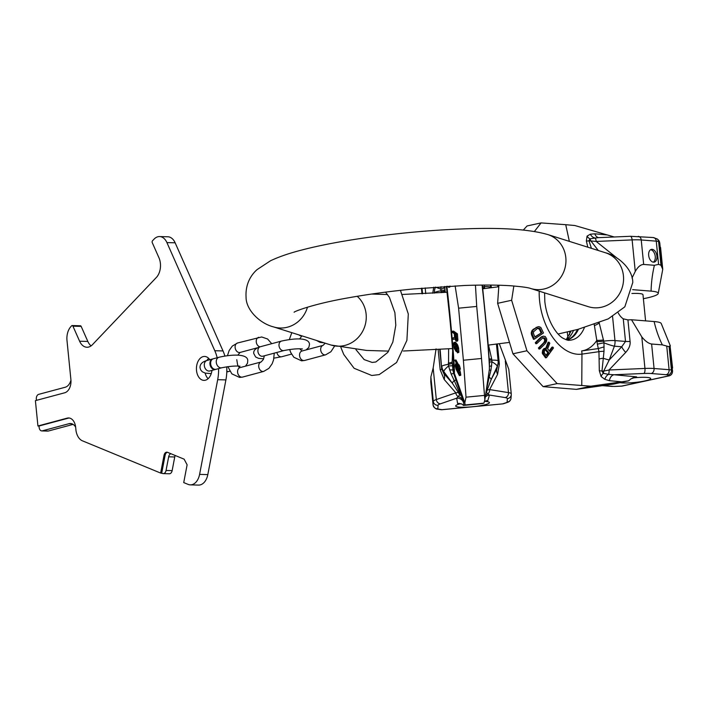 <?xml version="1.0" encoding="UTF-8"?>
<svg xmlns="http://www.w3.org/2000/svg" width="708" height="708" viewBox="0 0 708 708"><rect width="100%" height="100%" fill="white"/><g stroke="black" fill="none" stroke-linecap="round" stroke-linejoin="round"><path stroke-width="1.06" d="M217.17 357.744A34.816 22.78 91.6 0 0 214.79 350.717L166.92 242.587A14.142 9.257 91.6 0 0 159.592 236.561A14.142 9.257 91.6 0 0 154.087 239.109L152.539 240.729A1.416 0.929 91.6 0 0 152.282 242.702L158.955 257.765A14.142 9.257 91.6 0 1 156.371 277.456L92.438 344.69A14.142 9.257 91.6 0 1 86.925 347.247A14.142 9.257 91.6 0 1 79.606 341.212L72.933 326.158A1.416 0.929 91.6 0 0 72.207 325.556A1.416 0.929 91.6 0 0 71.65 325.804L71.021 326.468A14.142 9.257 91.6 0 0 66.995 340.504L70.906 379.692A11.31 7.407 91.6 0 1 64.694 392.79L35.4 400.639L37.931 425.986L67.225 418.136A11.31 7.407 91.6 0 1 68.641 417.968A11.31 7.407 91.6 0 1 75.659 427.313L76.004 430.721A11.31 7.407 91.6 0 1 76.145 431.42A14.142 9.257 -88.4 0 0 82.438 440.827L160.645 473.068L164.035 455.315A4.239 2.779 91.6 0 1 166.822 452.173A4.239 2.779 91.6 0 1 167.486 452.315L184.133 459.173L187.116 464.829L183.726 482.582L188.098 484.387A14.142 9.257 -88.4 0 0 190.328 484.865A14.142 9.257 -88.4 0 0 199.594 474.387L217.683 379.692L225.905 379.913L207.816 474.608A14.142 9.257 91.6 0 1 198.55 485.086L190.328 484.865M218.595 368.629A34.816 22.78 91.6 0 1 217.683 379.692M209.789 359.726A11.965 7.832 -88.4 0 0 204.594 356.443A11.965 7.832 -88.4 0 0 203.09 356.628A11.965 7.832 -88.4 0 0 196.443 369.346A11.965 7.832 -88.4 0 0 203.939 380.373A11.965 7.832 -88.4 0 0 205.444 380.196A11.965 7.832 -88.4 0 0 211.958 370.399M208.656 358.345A11.965 7.832 -88.4 0 0 206.869 360.505M205.152 373.089A11.965 7.832 -88.4 0 0 208.099 378.7M214.79 350.717L223.02 350.938A34.816 22.78 91.6 0 1 224.887 356.08M226.728 366.806A34.816 22.78 91.6 0 1 225.905 379.913M223.02 350.938L175.15 242.809A14.142 9.257 91.6 0 0 167.823 236.782L159.592 236.561M72.207 325.556L80.429 325.777A1.416 0.929 91.6 0 1 81.163 326.379L87.827 341.442A14.142 9.257 -88.4 0 0 91.084 345.885M160.645 473.068L162.601 473.466A4.239 2.779 -88.4 0 0 163.274 473.608A4.239 2.779 -88.4 0 0 166.053 470.466L168.663 456.81A4.239 2.779 91.6 0 1 170.911 453.722M163.274 473.608L169.354 473.767A4.239 2.779 -88.4 0 0 172.141 470.625L174.743 456.97A4.239 2.779 91.6 0 1 175.239 455.51M161.716 473.094L165.106 455.341A4.239 2.779 91.6 0 1 167.353 452.262M75.641 427.128A11.31 7.407 -88.4 0 0 70.411 423.534A11.31 7.407 -88.4 0 0 68.986 423.703L42.303 430.853A4.239 2.779 91.6 0 1 41.772 430.915A4.239 2.779 91.6 0 1 39.135 427.411L39.002 426.012L68.295 418.171A11.31 7.407 91.6 0 1 69.18 418.012M36.435 400.365L36.329 399.277A4.239 2.779 91.6 0 1 38.657 394.365L65.207 387.249A11.31 7.407 91.6 0 0 70.95 380.161M73.101 424.393L48.383 431.013A4.239 2.779 91.6 0 1 47.852 431.084L41.772 430.915M37.931 425.986L39.002 426.012M210.657 363.912A5.443 4.036 75 0 0 216.17 369.275L221.808 367.762A5.443 4.036 75 0 1 216.285 362.399A5.443 4.036 75 0 1 218.993 357.257L213.356 358.761A5.443 4.036 75 0 0 210.657 363.912M213.011 358.876A5.443 4.036 75 0 0 212.657 358.956A5.443 4.036 75 0 0 209.949 364.098A5.443 4.036 75 0 0 215.471 369.461A5.443 4.036 75 0 0 215.816 369.346M632.005 278.023L635.271 271.456C637.873 266.845 640.678 264.509 643.678 264.447L654.396 265.296L658.582 264.385L660.962 265.226L662.75 269.305L658.245 293.386A31.665 4.575 -5.7 0 1 643.377 298.696M660.962 265.226L658.617 241.694L659.838 243.579A4.354 3.098 -14.4 0 0 659.768 243.003L662.316 268.35M672.6 367.992L670.025 345.628L672.529 371.461A4.354 3.832 7.3 0 1 672.467 371.815M659.768 243.003L659.511 241.977A4.354 4.354 0 0 0 658.192 239.817A4.354 4.266 -48.3 0 1 659.582 242.552A4.354 3.098 -14.4 0 0 659.511 241.977L659.511 241.977A4.354 3.098 -14.4 0 0 659.369 241.587M670.025 345.628L669.095 346.716L662.334 344.867A97.916 75.721 94.6 0 1 654.112 321.547A31.665 4.575 174.3 0 1 661.263 323.591L670.361 345.92M632.359 378.001A16.319 2.354 -5.7 0 1 650.687 378.523A16.319 2.354 -5.7 0 1 644.767 380.957A16.319 2.354 -5.7 0 1 620.155 382.656M513.849 285.997L511.627 300.272L497.635 303.316L512.946 353.796L543.116 386.639L576.383 389.365L613.801 384.046L628.624 380.815L630.996 378.815L636.607 376.851L633.421 377.541M671.883 373.638A4.354 3.832 7.3 0 0 672.441 372.169L672.529 371.461A4.354 3.832 7.3 0 0 672.503 370.399L672.405 371.098L671.45 370.24A4.354 4.266 -48.3 0 1 667.591 375.036L668.556 375.895A4.354 4.266 -48.3 0 0 672.405 371.098A4.354 3.832 7.3 0 1 672.441 372.169A4.354 4.354 0 0 1 669.051 375.868A4.354 2.69 77.7 0 1 668.556 375.895L621.73 386.081A4.354 2.69 77.7 0 0 622.226 386.055L669.051 375.868A4.354 2.69 77.7 0 0 669.6 375.638M632.66 289.661L651.077 291.13A31.665 4.575 -5.7 0 1 658.245 293.386M669.095 346.716L671.45 370.24A10.877 1.566 174.3 0 0 669.095 369.7L654.068 368.505L651.617 344.017C648.537 343.539 645.262 341.159 641.802 336.884L631.509 319.75L654.112 321.547M631.509 319.75L627.925 319.901L623.261 318.821A15.452 9.54 77.7 0 1 618.243 312.927M631.908 293.493A16.974 2.451 -5.7 0 1 642.979 294.687L645.59 320.874M667.591 375.036A6.531 0.938 174.3 0 0 666.184 374.709L651.148 373.514A17.408 2.513 174.3 0 0 643.855 373.47L614.004 374.753L608.517 374.364A4.354 1.575 -92.5 0 0 609.039 369.992L603.685 371.107L609.216 359.983L621.739 346.77L625.518 341.424L623.261 318.821M636.607 376.851L614.004 374.753A6.531 5.186 -84.7 0 0 609.482 380.692L604.853 379.338L601.065 376.47L599.313 370.709L598.95 351.681L597.375 344.132A15.903 9.823 -102.3 0 1 596.977 341.513L594.233 324.503M601.065 376.47A6.531 4.655 -45.7 0 1 603.296 373.32L601.986 371.027L603.685 371.107A4.354 2.336 -90.4 0 1 603.296 373.32L608.517 374.364A6.531 5.018 -61.6 0 0 604.853 379.338M628.624 380.815L621.677 381.816L609.482 380.692M576.383 389.365L590.87 386.205L621.677 381.816M543.116 386.639L557.116 383.594L590.87 386.205M512.946 353.796L526.938 350.752L557.116 383.594M511.627 300.272L526.938 350.752M498.901 285.227L497.635 303.316M523.318 230.047L527.079 225.958L541.071 222.914L534.407 231.481M569.347 241.366L565.727 224.684L574.834 225.525L614.296 236.985M565.727 224.684L541.071 222.914M598.685 237.658A6.531 5.186 95.3 0 1 594.817 233.799L607.021 234.932M598.295 250.508L590.667 240.64A4.354 2.336 -90.4 0 0 589.879 238.817L598.127 237.676M591.419 248.331L588.985 240.791L596.207 241.446A4.354 1.575 87.5 0 0 594.897 237.959A6.531 5.478 71.1 0 1 590.366 234.206L594.817 233.799M651.617 344.017L662.334 344.867M652.156 249.331A6.531 4.027 77.7 0 0 651.413 249.375A6.531 4.027 77.7 0 0 648.749 256.022A6.531 4.027 77.7 0 0 653.44 262.181A6.531 4.027 77.7 0 0 654.183 262.137A6.531 4.027 77.7 0 0 656.847 255.491A6.531 4.027 77.7 0 0 652.156 249.331M651.148 373.514A4.354 3.363 -85.4 0 0 654.068 368.505A21.762 3.142 174.3 0 0 644.953 368.443L609.039 369.992L625.713 352.407C629.058 348.699 630.509 345.044 630.076 341.46L627.925 319.901M616.394 257.57L596.207 241.446L632.12 239.897A21.762 3.142 -5.7 0 1 641.236 239.959L656.263 241.154A10.877 1.566 -5.7 0 1 658.617 241.694A4.354 4.266 131.7 0 0 657.228 238.959L658.192 239.817M625.713 352.407A10.877 4 43.5 0 1 621.739 346.77L614.385 346.185A10.877 1.328 20.5 0 1 603.977 342.805L597.375 344.132M599.313 370.709L601.986 371.027L604.004 351.292A6.531 0.885 -0.6 0 0 598.95 351.681L581.958 354.106L581.764 385.364M604.004 351.292L603.977 342.805A9.939 6.133 -102.3 0 1 603.72 341.168A10.877 1.566 -5.7 0 1 614.969 340.592A10.877 8.416 94.6 0 1 614.385 346.185L609.216 359.983A10.877 1.328 20.5 0 1 603.269 358.266A6.531 1.328 -3.7 0 0 599.207 359.018M604.136 346.876L598.419 348.548L581.675 350.938A13.054 10.257 81.9 0 1 581.958 354.106A51.861 32.019 77.7 0 1 539.195 291.174M596.977 341.513A6.531 0.938 -5.7 0 0 603.72 341.168L599.154 322.751M599.242 322.715L599.269 322.954A6.531 2.204 -28.6 0 1 594.516 325.53M587.056 236.118A6.531 5.46 49.7 0 0 589.879 238.817L588.985 240.791A6.531 1.726 -18 0 1 586.366 241.021L587.056 236.118L590.366 234.206M603.605 339.964A6.531 0.938 -5.7 0 1 596.853 340.309A48.702 30.063 77.7 0 1 581.675 350.938M549.258 350.849L551.877 347.221L552.789 347.026L549.656 351.363L547.638 348.77L549.815 343.203L548.957 342.141L546.62 348.265L544.302 348.902L543.151 351.788L543.638 353.991L546.479 357.664L553.497 347.947L552.789 347.026M545.833 348.071L543.965 348.637L542.806 349.929L542.275 353.221L545.558 357.859L546.479 357.664M548.957 342.141L548.054 342.336L545.709 348.46M536.806 343.575L535.912 343.769L535.275 342.716L540.629 337.38L543.399 336.167L541.523 337.185L536.168 342.522L536.806 343.575L542.965 337.734L544.956 338.282L545.611 339.875L545.266 341.619L539.319 347.814L539.938 348.876L545.293 343.539L546.541 341.46L546.753 339.017L545.293 336.548L543.399 336.167M542.806 337.76L544.479 339.185L544.682 340.937L543.779 342.672L538.416 348.009L539.036 349.071L539.938 348.876M537.965 326.76L533.133 329.397L531.664 331.167L531.451 334.627L533.505 339.336L534.39 339.141L532.327 334.441L532.115 332.282L533.133 330.061L536.912 327.229L538.921 326.627L540.797 327.397L543.487 332.946L534.39 339.141M545.08 349.646L547.842 352.805L548.762 352.611L546.523 355.708L544.266 352.805L544.434 350.646L545.992 349.451L548.762 352.611M546.116 355.186L547.842 352.805M534.912 336.858L541.815 332.556L539.726 328.379L537.452 328.397L533.46 331.884L533.496 333.645L535.044 337.176L541.815 332.556M537.434 328.255L539.39 329.22L540.939 332.751M542.726 354.186L543.638 353.991M542.275 353.221L543.186 353.018M542.24 351.991L543.151 351.788M542.478 350.699L543.381 350.504M542.806 349.929L543.709 349.734M543.399 349.106L544.302 348.902M543.965 348.637L544.877 348.442M545.594 349.902L546.505 349.699M545.434 349.575L545.992 349.451M535.275 342.716L536.168 342.522M540.629 337.38L541.523 337.185M543.461 337.946L544.355 337.751M544.054 338.477L544.956 338.282M544.479 339.185L545.372 338.99M544.717 340.07L545.611 339.875M544.682 340.937L545.576 340.743M544.372 341.814L545.266 341.619M543.779 342.672L544.682 342.477M538.416 348.009L539.319 347.814M541.602 336.698L542.496 336.504M531.451 334.627L532.327 334.441M536.036 327.415L536.912 327.229M533.133 329.397L534.009 329.202M532.257 330.247L533.133 330.061M531.664 331.167L532.54 330.972M531.239 332.477L532.115 332.282M531.204 333.521L532.089 333.326M538.195 328.246L539.071 328.061M538.841 328.574L539.726 328.379M539.39 329.22L540.266 329.034M566.966 339.973A34.816 21.488 77.7 0 0 578.48 329.211M566.86 339.946A34.816 21.488 77.7 0 0 568.303 339.406A34.816 21.488 77.7 0 0 577.454 329.486M569.559 334.866L569.719 331.415M653.316 262.172A6.531 4.027 77.7 0 0 655.059 255.261A6.531 4.027 77.7 0 0 650.608 249.703M436.066 348.894L433.172 368.001L430.871 376.93L430.783 381.922M436.013 349.708L435.96 350.433M499.326 343.743L508.813 369.337L511.265 393.843A21.762 3.142 -5.7 0 1 511.265 393.922A4.354 4.301 3.9 0 1 511.273 394.63L511.265 393.843A21.762 3.142 -5.7 0 0 508.468 392.613A4.354 3.779 -80.9 0 1 505.123 397.577A17.408 2.513 -5.7 0 1 507.362 398.622L507.123 402.091A4.354 4.301 3.9 0 0 511.034 398.108L511.273 394.63A4.354 4.301 3.9 0 1 507.362 398.622M460.917 403.64A16.974 2.451 174.3 0 0 455.669 405.967A16.974 2.451 174.3 0 0 470.962 406.888L473.811 406.613A16.974 2.451 174.3 0 0 489.44 402.595A16.974 2.451 174.3 0 0 484.67 401.383M459.457 403.365L457.616 403.542L461.837 404.038L463.51 405.436L482.732 403.533M486.051 400.799L487.794 400.631L484.414 401.551M448.624 348.858L448.527 365.983L451.164 374.081L454.209 380.497A10.877 2.071 143.7 0 0 452.456 383.355L458.563 392.745A4.354 4.044 62.6 0 0 459.811 394.719L456.695 398.206L440.482 403.799A17.408 2.513 174.3 0 0 438.075 405.286L437.836 408.764A6.531 0.938 174.3 0 0 438.73 409.162L442.049 409.675M473.811 406.613L502.68 403.879L506.158 402.675A4.354 3.637 71.5 0 0 507.114 402.516C509.397 401.905 510.707 400.436 511.034 398.108M482.75 403.525L483.936 403.144L484.856 399.781L481.502 358.487L463.386 360.23L458.598 308.184L476.714 306.44L475.449 285.174M458.598 308.184L455.129 285.89M481.502 358.487L476.714 306.44M484.139 395.436L466.023 397.179L463.386 360.23M483.936 403.144L465.174 404.949L464.802 402.808L466.023 397.179M457.616 403.542L456.695 398.206A6.531 6.46 170.2 0 1 463.492 402.454L463.988 405.33L463.51 405.436M463.988 405.33L465.174 404.949M451.164 374.081L453.642 373.355L456.111 380.355A6.531 0.743 160.7 0 0 454.209 380.497L459.315 392.303L455.828 392.834A4.354 3.673 -109 0 0 458.474 396.737A6.531 6.018 163.9 0 1 462.997 400.489L463.492 402.454M432.296 395.179L431.03 382.249L432.296 395.179M433.756 287.218L432.738 293.227M438.146 349.575L440.164 369.78L444.181 379.47A10.877 7.974 138.9 0 0 443.704 373.32L452.456 383.355L443.819 371.62A10.877 10.762 -176.1 0 1 441.836 366.408A10.877 1.566 174.3 0 1 448.359 364.337A6.531 0.938 174.3 0 0 452.279 363.089L452.961 370.24L453.642 373.355L454.297 373.143A51.861 1.257 -95.5 0 0 452.439 341.937A51.861 1.257 -95.5 0 0 446.863 286.342M441.049 286.705L440.863 289.2A10.877 0.637 -155.6 0 0 435.411 287.342A10.877 0.637 -155.6 0 0 435.411 287.377A10.877 10.877 0 0 0 434.464 291.094A10.877 10.762 -176.1 0 1 435.411 287.377L435.526 287.085M444.624 286.474L445.252 292.377M441.217 292.678L440.863 289.2A6.531 2 174.1 0 0 444.677 286.988M452.678 350.699L452.155 361.885A48.702 1.177 -95.5 0 0 453.607 370.036A13.054 13.054 72.2 0 0 454.297 373.143L464.802 402.808M448.244 363.124A6.531 0.938 174.3 0 0 452.155 361.885L452.279 363.089M440.164 369.78A10.877 1.566 174.3 0 0 441.668 368.841L443.704 373.32L443.819 371.62A10.877 2.071 143.7 0 1 448.527 365.983L452.536 365.735M449.607 369.912A6.531 0.752 174.7 0 1 452.961 370.24L453.607 370.036M461.997 397.215A6.531 5.39 162.6 0 0 459.811 394.719L459.315 392.303A6.531 1.062 160.3 0 0 460.041 391.48L462.997 400.489M444.943 289.563A6.531 0.938 174.3 0 1 441.022 290.802A10.877 1.566 174.3 0 0 434.5 292.873A10.877 10.762 -176.1 0 1 434.464 291.094L434.331 293.13M441.146 292.015A6.531 0.938 174.3 0 0 445.058 290.776A48.702 1.177 -95.5 0 1 444.748 286.466M450.253 286.112L449.66 287.156L448.527 287.262L449.368 286.191M456.111 341.238L457.465 341.088L457.89 339.999L457.43 333.849L453.598 331.123L452.474 331.229L456.306 333.964L456.757 340.106L456.111 341.238L454.872 338.769L453.2 339.362L453.04 337.866L454.589 337.371L454.279 333.734L452.562 332.512L452.474 331.229M453.2 339.362L454.943 339.035M453.978 342.38L455.855 342.592L454.713 342.707L457.209 347.017L457.403 352.858L456.943 347.61L456.076 345.469L454.465 343.707L454.094 344.902L454.633 348.442L455.598 349.779L455.43 347.964L455.943 348.584L456.226 351.611L454.155 348.23L453.58 343.38L453.978 342.38L454.713 342.707M457.403 352.858L458.819 352.354L458.58 347.92L457.572 344.867L455.855 342.592M455.784 348.336L455.253 344.088M455.43 347.964L457.085 348.478L455.943 348.584M458.43 364.62L456.005 360.009L454.819 360.115L458.403 366.089L459.191 369.302L454.819 360.115M459.191 369.302L460.377 369.187L459.589 365.974L458.855 364.585L457.678 364.691M457.917 369.939L456.855 365.045M458.766 369.895L458.395 369.098L457.2 369.213L459.058 374.311L458.412 370.505L457.607 370.603M459.395 375.638L460.74 375.329L459.952 370.585L459.572 369.647L458.377 369.762L459.395 375.638L456.102 369.266L455.209 365.753L455.51 363.921L456.138 368.718L457.058 370.549L457.2 369.213M456.395 338.743L455.979 334.937M447.828 286.218L448.527 287.262M454.766 334.079L455.996 334.955L456.2 339.92L455.262 338.849L454.766 334.079M458.377 369.762L458.412 370.505M449.934 286.811L448.801 286.917M457.465 341.088L456.333 341.194M457.731 340.681L456.598 340.787M457.89 339.999L456.757 340.106M457.864 338.99L456.731 339.097M457.43 333.849L456.306 333.964M456.253 338.043L455.12 338.15M456.279 339.725L455.731 339.778M456.333 339.309L455.465 339.389M456.324 338.751L455.262 338.849M456.899 351.549L456.226 351.611M455.51 348.894L454.908 348.956M455.465 348.363L454.633 348.442M455.554 347.522L454.403 347.628M455.394 346.61L454.244 346.716M455.235 344.796L454.094 344.902M454.961 344.115L454.111 344.203M458.819 352.354L457.669 352.469M458.917 351.752L457.766 351.867M458.908 350.849L457.757 350.964M458.749 349.035L457.607 349.141M458.58 347.92L457.439 348.035M458.35 346.902L457.209 347.017M457.943 345.681L456.81 345.796M457.572 344.867L456.439 344.973M457.129 344.15L455.996 344.256M455.439 342.283L454.297 342.389M460.297 368.195L459.12 368.31M459.589 365.974L458.403 366.089M460.74 375.329L459.536 375.444M460.758 374.488L459.554 374.603M460.731 374.196L459.536 374.311M460.572 372.957L459.377 373.072M460.35 371.966L459.156 372.081M459.952 370.585L458.757 370.7M459.085 373.603L458.465 373.665M458.961 372.488L458.067 372.576M458.811 371.797L457.855 371.886M458.386 369.93L457.572 370.01M457.226 370.001L456.704 370.054M457.545 369.151L456.333 369.266M457.341 368.603L456.138 368.718M457.129 367.912L455.925 368.027M457.014 367.417L455.81 367.532M456.864 366.478L455.66 366.594M456.802 365.594L455.607 365.709M457.094 365.31L456.085 365.408M456.722 364.602L456.049 364.664M456.492 364.151L455.775 364.222M456.324 363.85L455.51 363.921M488.529 345.061L491.679 358.947A6.531 0.938 -5.7 0 1 489.237 358.903M491.679 358.947L491.803 360.151A10.877 1.566 -5.7 0 1 498.131 360.947L498.131 360.947A10.877 1.566 -5.7 0 1 498.131 360.983A10.877 10.762 3.9 0 1 498.158 362.77A10.877 10.877 0 0 0 498.131 360.947L496.45 344.106L498.122 360.912M484.307 285.067L484.653 288.554M489.308 360.106A6.531 0.938 -5.7 0 0 491.803 360.151L491.963 361.806L489.414 362.098M497.352 343.991L499.361 364.08L497.582 374.337A10.877 8.177 27.5 0 1 497.096 368.187L491.122 379.638A10.877 2.336 24.8 0 0 489.175 377.134L490.918 370.249L491.963 361.806A10.877 2.336 24.8 0 1 497.22 366.478A10.877 10.762 3.9 0 0 498.158 362.77L497.096 368.187L497.22 366.478L491.122 379.638L487.192 389.993L489.626 389.586L508.468 392.613L505.317 361.053M486.361 389.639A6.531 1.142 8.3 0 0 486.458 389.692L489.175 377.134A6.531 0.664 8.6 0 0 488.21 377.134M490.918 370.249L489.263 370.036M485.927 392.577A6.531 5.345 10.3 0 1 486.343 392.161L486.458 389.692L487.192 389.993A4.354 4.115 109.4 0 1 486.343 392.161L487.741 393.922A4.354 3.779 -80.9 0 0 489.626 389.586L497.582 374.337M487.794 400.631L489.458 395.055L487.741 393.922A6.531 5.991 11.4 0 0 485.484 395.524M505.123 397.577L489.458 395.055A6.531 6.452 16.6 0 0 485.245 397.144M490.812 285.076L491.556 287.705M484.582 287.829A6.531 0.938 -5.7 0 1 482.679 287.829M491.653 365.868A6.531 0.752 -5.3 0 0 489.538 366.328M558.187 334.008L578.029 329.335L608.207 318.901L624.828 306.838L632.775 282.474C632.908 269.677 618.934 256.128 605.393 252.738A28.285 26.532 107.5 0 1 623.429 275.757A28.285 26.532 107.5 0 1 588.366 306.688L530.752 288.501A28.285 26.532 107.5 0 1 530.584 288.448M357.213 296.298A28.285 26.532 -72.5 0 1 366.125 314.122A28.285 26.532 -72.5 0 1 331.07 345.053L273.456 326.875C259.916 323.485 245.941 309.936 246.065 297.139C245.154 281.731 253.287 272.916 257.075 269.615L270.491 260.783C278.793 256.845 288.97 253.331 301.024 250.225C340.486 239.702 406.25 231.065 460.412 229.029C499.963 227.321 529.088 229.162 547.78 234.56A28.285 26.532 107.5 0 1 565.816 257.57A28.285 26.532 107.5 0 1 530.752 288.501C528.389 287.59 521.955 286.696 511.45 285.82C498.795 284.943 483.157 284.828 464.528 285.483L413.295 288.988C389.922 291.298 368.151 294.262 348 297.891C313.263 303.927 293.855 311.591 294.121 312.255M273.456 326.875A28.285 26.532 -72.5 0 0 307.476 307.175M174.743 456.97L168.663 456.81M164.035 455.315L165.106 455.341M172.141 470.625L166.053 470.466M42.303 430.853L48.383 431.013M71.818 423.773L68.986 423.703M67.225 418.136L68.295 418.171M72.933 326.158L81.163 326.379M79.606 341.212L87.827 341.442M166.92 242.587L175.15 242.809M207.816 474.608L199.594 474.387M229.817 371.196L228.746 371.488A5.443 4.036 -105 0 1 226.817 371.381M211.241 373.594L205.293 373.125L202.267 371.771L200.647 369.833L200.019 367.753C199.833 364.239 202.169 361.806 207.019 360.461A5.443 4.036 75 0 0 204.32 365.602A5.443 4.036 75 0 0 209.833 370.974L215.471 369.461M334.61 346.07L330.901 351.743L325.662 354.814A4.894 3.637 -105 0 1 324.875 354.903A4.894 3.637 -105 0 1 320.768 350.504A4.894 3.637 -105 0 1 323.122 345.354L301.997 351.018A4.894 3.637 -105 0 0 299.643 356.168A4.894 3.637 -105 0 0 303.75 360.567A4.894 3.637 -105 0 0 304.537 360.478L301.564 360.823L293.838 357.257L290.634 352.336L289.669 349.478M299.015 334.937A4.894 3.637 75 0 0 301.289 335.928A4.894 3.637 75 0 0 301.944 335.866L299.59 338.99M306.06 349.929L308.821 347.46L309.502 344.336C309.051 337.557 295.661 337.955 281.457 341.079A4.894 3.637 75 0 0 279.023 345.708A4.894 3.637 75 0 0 283.988 350.54C292.218 348.973 298.378 348.46 302.475 348.991M263.642 358.806L258.588 358.354L255.632 356.982L253.73 353.46C253.384 350.478 255.588 348.239 260.332 346.743A4.894 3.637 75 0 0 257.898 351.372A4.894 3.637 75 0 0 262.863 356.204L283.988 350.54M291.501 354.106L281.775 356.717A4.894 3.637 -105 0 1 276.89 352.442M274.261 353.15L273.562 359.876L272.173 363.726L268.925 368.346L263.686 371.417A4.894 3.637 -105 0 1 262.907 371.505A4.894 3.637 -105 0 1 258.792 367.116A4.894 3.637 -105 0 1 261.155 361.956L240.03 367.62A4.894 3.637 -105 0 0 237.667 372.771A4.894 3.637 -105 0 0 241.782 377.169A4.894 3.637 -105 0 0 242.561 377.081L239.596 377.435L231.861 373.859L227.852 366.656M271.73 343.69L267.589 338.99L261.668 336.973L237.569 342.982A4.894 3.637 75 0 0 235.206 348.132A4.894 3.637 75 0 0 239.322 352.531A4.894 3.637 75 0 0 240.101 352.442L257.172 347.867M258.694 337.318A4.894 3.637 75 0 0 256.296 342.194A4.894 3.637 75 0 0 260.013 346.832M615.5 386.373A4.354 1.496 87.4 0 1 615.279 386.435L621.5 386.143A4.354 1.496 87.4 0 0 621.73 386.081L615.5 386.373A6.531 0.938 -5.7 0 1 612.659 386.356L602.906 385.586M612.659 386.356A4.354 3.363 94.6 0 1 611.88 386.409L615.279 386.435A4.354 1.496 87.4 0 1 615.04 386.391M622.226 386.055A4.354 4.354 0 0 1 621.5 386.143A4.354 1.496 87.4 0 1 621.27 386.108M651.077 291.13A97.916 75.721 94.6 0 1 654.396 265.296M630.164 236.357A4.354 1.575 87.5 0 1 630.412 236.286L653.263 237.543A4.354 3.363 94.6 0 1 656.263 241.154L658.582 264.385M666.184 374.709A4.354 3.363 -85.4 0 0 669.095 369.7L666.777 346.478M643.855 373.47A4.354 1.575 -92.5 0 0 644.953 368.443L641.802 336.884M598.101 237.676L630.412 236.286A4.354 1.575 87.5 0 1 632.12 239.897L635.271 271.456M638.235 236.348A4.354 3.363 94.6 0 1 641.236 239.959L643.678 264.447M544.585 292.873L544.824 301.546C547.187 322.795 558.435 336.442 563.692 338.557C566.674 339.99 568.462 340.557 569.055 340.256A35.807 22.107 77.7 0 0 584.392 327.583M630.076 341.46A10.877 1.566 -5.7 0 1 625.518 341.424L614.969 340.592L612.579 316.609M587.817 247.189L586.366 241.021M566.489 339.831A35.807 22.107 77.7 0 0 573.48 330.503M507.123 402.091A6.531 0.938 -5.7 0 1 506.158 402.675M438.73 409.162A4.354 3.744 98.5 0 1 437.659 409.18L441.004 409.684A4.354 3.744 -81.5 0 0 442.084 409.666L470.962 406.888M441.004 409.684A4.354 4.354 0 0 0 442.066 409.711L502.68 403.879A4.354 4.354 0 0 0 503.645 403.675A4.354 3.637 -108.5 0 1 502.698 403.834M437.836 408.764A4.354 4.301 -176.1 0 1 433.075 404.896A10.877 1.566 174.3 0 0 433.075 404.932A10.877 1.566 174.3 0 0 433.084 404.976M421.428 288.227L421.986 293.811L421.428 288.227M430.756 381.665L433.075 404.896L433.314 401.418A21.762 3.142 174.3 0 1 436.323 399.551L455.828 392.834L444.181 379.47M440.482 403.799A4.354 3.673 -109 0 1 436.323 399.551L433.172 368.001M438.075 405.286A4.354 4.301 -176.1 0 1 433.314 401.418L430.871 376.93M422.012 288.183L422.57 293.776M425.181 287.908L425.747 293.625M440.146 349.451L441.668 368.841L439.739 349.478M456.111 380.355L460.041 391.48M482.36 285.076L487.688 338.336L489.44 362.646L489.343 369.523A51.861 1.257 -95.5 0 0 487.316 337.689A51.861 1.257 -95.5 0 0 482.06 285.085M482.537 286.616A6.531 0.938 -5.7 0 0 484.467 286.625A10.877 1.566 -5.7 0 1 490.794 287.421A10.877 10.877 0 0 0 490.29 285.076M497.751 285.191L497.919 286.873M499.361 364.08A10.877 1.566 -5.7 0 1 498.096 363.673M331.07 345.053L366.549 350.433L388.639 351.115M403.365 351.018L452.509 348.566M488.246 345.097L508.91 342.468M371.585 294.05L387.541 294.528M402.657 294.448L447.049 292.245M482.785 288.776L498.759 286.758M547.78 234.56L605.393 252.738M400.427 290.342L408.304 313.98L406.905 340.336L396.569 362.514L379.231 374.594L371.78 375.488L354.106 368.284L343.743 354.434L340.911 347.495M355.92 349.602L364.142 359.584L372.134 362.434L375.859 361.983L387.816 352.38L392.834 342.088L395.807 325.167L394.896 312.697L389.409 297.351L385.55 292.13M245.49 366.16L247.517 363.151L247.72 360.983C248.419 353.796 232.959 354.071 218.993 357.257M240.003 366.213L240.021 366.222C235.702 365.726 229.631 366.24 221.808 367.762M209.055 371.072L209.833 370.974M226.799 371.948L228.746 371.488M207.019 360.461L212.657 358.956M299.767 348.787L301.997 351.018M325.662 354.814L304.537 360.478M325.158 343.194L323.122 345.354M291.802 332.663L289.298 339.645M260.332 346.743L281.457 341.079M262.022 356.292L262.863 356.204M273.934 358.151L281.775 356.717M240.101 352.442L237.799 355.151M236.782 359.691L237.631 365.001L238.932 367.089L240.03 367.62M263.686 371.417L242.561 377.081M264.385 355.797L263.349 359.487L261.155 361.956M237.569 342.982L232.312 346.079L229.162 350.513L227.427 355.743M316.405 340.424L320.078 342.371L323.945 342.814M660.564 247.393L662.75 269.305M602.393 385.656L611.88 386.409M653.263 237.543L657.228 238.959M566.161 339.725L571.091 331.087M567.294 331.99L567.869 337.725M503.645 403.675L507.114 402.516M430.765 381.798L433.075 404.932C434.075 407.711 435.597 409.127 437.659 409.18M446.359 286.368L449.421 314.494C451.81 337.84 453.863 364.779 453.678 367.514L453.722 367.027M489.343 369.523L484.856 399.781"/></g></svg>
